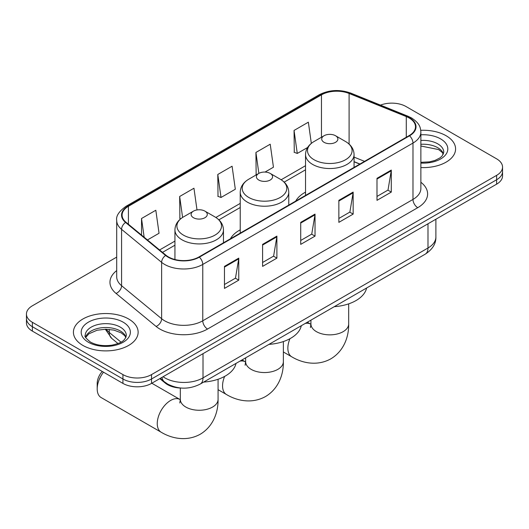 <?xml version="1.0" encoding="UTF-8"?>
<svg xmlns="http://www.w3.org/2000/svg" width="529" height="529" viewBox="0 0 529 529"><rect width="100%" height="100%" fill="white"/><g stroke="black" fill="none" stroke-linecap="round" stroke-linejoin="round"><path stroke-width="0.79" d="M240.232 229.837A35.727 20.624 0 0 0 230.426 238.784M305.531 192.139A35.727 20.624 0 0 0 295.724 201.08M359.773 164.102L354.066 161.795M181.156 388.048A20.221 11.678 180 0 1 165.246 383.075L159.831 378.605M116.697 257.107L32.375 305.795A20.221 11.678 0 0 0 26.45 314.047L26.45 322.855A20.221 11.678 0 0 0 32.375 331.114L122.933 383.399A20.221 11.678 0 0 0 151.532 383.399L496.625 184.158A20.221 11.678 0 0 0 502.55 175.906L502.55 171.502A20.221 11.678 0 0 1 496.625 179.754A20.221 11.678 0 0 0 502.55 171.502L502.55 167.098A20.221 11.678 0 0 0 496.625 158.845L406.067 106.554A20.221 11.678 0 0 0 380.496 105.119M26.45 314.047A20.221 11.678 0 0 0 32.375 322.306L122.933 374.592A20.221 11.678 0 0 0 151.532 374.592L151.532 378.995L496.625 179.754L151.532 378.995A20.221 11.678 0 0 1 122.933 378.995A20.221 11.678 0 0 0 151.532 378.995L151.532 383.399M32.375 322.306L32.375 326.71L122.933 378.995L32.375 326.71A20.221 11.678 0 0 1 26.45 318.451A20.221 11.678 0 0 0 32.375 326.71L32.375 331.114M446.106 135.728A32.355 18.68 0 0 0 420.76 130.313A32.355 18.68 0 0 1 446.106 135.728A32.355 18.68 0 0 1 455.581 148.933A32.355 18.68 0 0 0 446.106 135.728M128.653 319A32.355 18.68 0 0 0 93.395 314.953A32.355 18.68 0 0 0 73.419 332.212A32.355 18.68 0 0 0 82.894 345.424A32.355 18.68 0 0 0 118.159 349.471A32.355 18.68 0 0 0 138.135 332.212A32.355 18.68 0 0 0 128.653 319A32.355 18.68 0 0 0 93.395 314.953A32.355 18.68 0 0 0 73.419 332.212A32.355 18.68 0 0 0 82.894 345.424A32.355 18.68 0 0 0 118.159 349.471A32.355 18.68 0 0 0 138.135 332.212A32.355 18.68 0 0 0 128.653 319M409.162 117.974A21.57 12.451 180 0 1 415.483 126.781A21.57 12.451 180 0 1 409.162 135.589L198.964 256.949A21.57 12.451 180 0 1 166.04 255.282L125.995 222.266A21.57 12.451 180 0 1 122.093 215.124A21.57 12.451 180 0 1 128.408 206.317L321.467 94.856A21.57 12.451 180 0 1 349.094 93.461L406.285 116.578A21.57 12.451 180 0 1 409.162 117.974M409.545 117.755A22.112 12.762 0 0 0 406.589 116.327L349.398 93.203A22.112 12.762 0 0 0 321.083 94.638L128.031 206.098A22.112 12.762 0 0 0 125.552 222.444L165.597 255.461A22.112 12.762 0 0 0 199.34 257.167L409.545 135.808A22.112 12.762 0 0 0 409.545 117.755M224.461 266.385L224.461 288.404L238.764 280.145L238.764 258.132L224.461 266.385M224.461 284.496L235.478 278.135L238.705 258.86A5.396 3.114 -120 0 0 238.764 258.132M235.379 278.194L238.764 280.145M262.596 244.372L262.596 266.385L276.892 258.132L276.892 236.113L262.596 244.372M262.596 262.483L273.605 256.122L276.832 236.847A5.396 3.114 -120 0 0 276.892 236.113M273.513 256.175L276.892 258.132M376.992 178.326L376.992 200.339L391.288 192.087L391.288 170.067L376.992 178.326M376.992 196.438L388.002 190.076L391.229 170.801A5.396 3.114 -120 0 0 391.288 170.067M387.902 190.136L391.288 192.087M338.858 200.339L338.858 222.359L353.154 214.1L353.154 192.087L338.858 200.339M338.858 218.451L349.867 212.089L353.101 192.814A5.396 3.114 -120 0 0 353.154 192.087M349.775 212.149L353.154 214.1M300.723 222.359L300.723 244.372L315.026 236.119L315.026 214.1L300.723 222.359M300.723 240.464L311.74 234.109L314.967 214.834A5.396 3.114 -120 0 0 315.026 214.1M311.641 234.162L315.026 236.119M420.872 167.567A32.355 18.68 0 0 0 455.581 148.933A32.355 18.68 0 0 1 420.872 167.567M151.532 374.592L496.625 175.357A20.221 11.678 0 0 0 502.55 167.098M147.446 239.954L159.05 233.249L155.824 210.251L141.527 218.503L141.527 235.074M265.022 172.07L273.447 167.204L270.22 144.205L255.924 152.458L256.148 174.339M311.323 143.372L308.354 122.186L294.051 130.445L294.283 152.326M197 209.934L193.958 188.231L179.655 196.49L179.886 218.371M217.789 174.471L221.016 197.476L235.319 189.223L232.086 166.218L217.789 174.471L218.021 196.358M221.016 197.476L217.789 196.272M256.783 174.577L255.924 174.253M255.924 152.458L258.86 173.38M294.051 130.445L297.278 153.443L307.62 147.479M297.278 153.443L294.051 152.24M180.806 218.715L179.655 218.285M179.655 196.49L182.598 217.432M141.527 218.503L144.153 237.237M324.079 142.327A8.087 4.668 0 0 0 335.518 142.327A8.087 4.668 0 0 0 335.518 135.728L345.563 141.527A22.291 12.868 0 0 1 345.563 159.725A22.291 12.868 0 0 1 314.034 159.725A22.291 12.868 0 0 1 314.034 141.527C308.546 144.787 305.716 149.118 305.531 154.514A24.268 14.012 0 0 0 312.639 164.426A24.268 14.012 0 0 0 339.089 167.462A24.268 14.012 0 0 0 354.066 154.514C353.888 149.118 351.051 144.787 345.563 141.527L335.518 135.728A8.087 4.668 0 0 0 324.079 135.728A8.087 4.668 0 0 0 324.079 142.327M334.255 306.681A37.076 21.405 0 0 0 366.604 288.001M258.78 180.032A8.087 4.668 0 0 0 270.22 180.032A8.087 4.668 0 0 0 270.22 173.426L280.264 179.225A22.291 12.868 0 0 1 280.264 197.429A22.291 12.868 0 0 1 248.736 197.429A22.291 12.868 0 0 1 248.736 179.225C243.247 182.485 240.411 186.816 240.232 192.219A24.268 14.012 0 0 0 247.341 202.124A24.268 14.012 0 0 0 273.784 205.159A24.268 14.012 0 0 0 288.768 192.219C288.589 186.816 285.753 182.485 280.264 179.225L270.22 173.426A8.087 4.668 0 0 0 258.78 173.426A8.087 4.668 0 0 0 258.78 180.032M268.957 344.379A37.076 21.405 0 0 0 301.305 325.705M103.499 372.178A18.872 10.897 120 0 0 97.197 388.901L97.197 383.399A12.134 7.003 -60 0 1 102.249 371.451M97.197 388.901A18.872 10.897 120 0 0 101.105 397.544L161.166 432.219A18.872 10.897 -60 0 1 158.27 417.09A18.872 10.897 -60 0 1 170.602 400.46A18.872 10.897 -60 0 1 180.039 399.527L180.323 399.686M193.482 217.73A8.087 4.668 0 0 0 204.921 217.73A8.087 4.668 0 0 0 204.921 211.131L214.966 216.923A22.291 12.868 0 0 0 214.966 216.923A22.291 12.868 0 0 1 214.966 235.127A22.291 12.868 0 0 1 183.437 235.127A22.291 12.868 0 0 1 183.437 216.93C177.949 220.19 175.112 224.521 174.934 229.917A24.268 14.012 0 0 0 182.042 239.829A24.268 14.012 0 0 0 208.486 242.864A24.268 14.012 0 0 0 223.469 229.917C223.284 224.521 220.454 220.19 214.966 216.93L204.921 211.131A8.087 4.668 0 0 0 193.482 211.131A8.087 4.668 0 0 0 193.482 217.73M203.658 382.083A37.076 21.405 0 0 0 236.007 363.403M165.246 382.474L165.246 383.075M163.071 376.741A26.966 15.566 0 0 0 164.883 377.891A26.966 15.566 0 0 0 203.01 377.891L427.987 248.002A26.966 15.566 0 0 0 435.889 236.999C436.081 243.69 432.524 249.417 425.197 254.178L200.22 384.067A13.483 7.783 60 0 0 203.01 377.891L203.01 353.676M427.987 223.787L427.987 248.002A13.483 7.783 60 0 1 425.197 254.178M161.98 377.369A13.483 9.019 129.5 0 0 164.327 381.753L160.234 378.374M496.625 184.158L496.625 175.357M122.933 383.399L122.933 374.592M106.256 329.217A26.966 15.566 0 0 0 109.252 332.437L109.252 329.369M117.987 343.546L111.718 338.375A13.483 9.019 129.5 0 1 109.252 332.437L121.002 342.131M420.872 182.254A33.704 19.461 180 0 1 417.745 207.685L207.54 329.045A6.738 3.895 60 0 1 202.772 320.792L412.977 199.433A26.966 15.566 0 0 0 420.872 188.423L420.872 132.065A26.966 15.566 180 0 1 412.977 143.075A6.738 3.895 -120 0 0 409.545 135.808M207.54 329.045A33.704 19.461 180 0 1 159.877 329.045A33.704 19.461 180 0 1 156.101 326.446L116.056 293.43A33.704 19.461 180 0 1 116.697 270.597M164.645 320.792A26.966 15.566 0 0 0 202.772 320.792L202.772 264.434A26.966 15.566 180 0 1 161.623 262.351L121.577 229.335A26.966 15.566 180 0 1 116.697 220.408L116.697 276.766A26.966 15.566 0 0 0 121.577 285.693L161.623 318.716A26.966 15.566 0 0 0 164.645 320.792M420.872 132.065C420.436 127.436 420.006 123.581 411.582 117.974L408.038 116.254A6.738 3.154 112 0 0 406.589 116.327M408.038 116.254L350.846 93.13C339.678 89.183 329.078 89.751 319.047 94.85A6.738 3.895 60 0 1 321.083 94.638M128.031 206.098A6.738 3.895 -120 0 0 125.995 206.31C118.999 211.342 115.897 216.037 116.697 220.408M125.552 222.444A6.738 4.51 129.5 0 0 121.577 229.335L121.577 285.693A6.738 4.51 -50.5 0 1 116.056 293.43M350.846 93.13A6.738 3.154 112 0 0 349.398 93.203M165.597 255.461A6.738 4.51 129.5 0 0 161.623 262.351L161.623 318.716A6.738 4.51 -50.5 0 1 156.101 326.446M199.34 257.167A6.738 3.895 60 0 1 202.772 264.434L412.977 143.075L412.977 199.433A6.738 3.895 60 0 0 417.745 207.685M128.408 206.317L128.408 224.256M406.285 116.578L406.285 137.249M349.094 93.461L349.094 144.073M364.541 161.352L354.066 157.113M321.467 94.856L321.467 137.236M305.531 165.696L281.157 179.767M240.232 203.401L215.858 217.472M174.934 241.098L159.586 249.959M300.723 223.053L314.967 214.834M338.858 201.04L353.101 192.814M376.992 179.027L391.229 170.801M262.596 245.066L276.832 236.847M224.461 267.085L238.705 258.86M443.428 153.932A20.545 11.863 0 0 0 437.754 147.703A20.545 11.863 0 0 0 420.872 144.305M420.872 162.317L429.502 161.867L435.083 160.399L439.956 157.9L442.085 156.022L443.771 152.24A20.545 11.863 0 0 0 437.754 143.848A20.545 11.863 0 0 0 420.872 140.456M420.872 163.071A24.592 14.197 0 0 0 445.464 154.99A24.592 14.197 0 0 0 440.611 138.896A24.592 14.197 0 0 0 420.872 134.802M348.677 303.851L348.677 323.96A18.872 10.897 180 0 1 343.149 331.663A18.872 10.897 180 0 1 316.454 331.663A18.872 10.897 180 0 1 310.926 323.96L310.417 327.577M305.193 323.457A18.872 10.897 -60 0 1 310.642 324.125L310.926 324.284M348.677 323.96C348.922 336.345 344.121 350.906 330.863 358.821C317.387 366.339 302.376 363.225 291.763 356.817A18.872 10.897 -60 0 1 289.938 338.705M283.372 341.555L283.372 361.657A18.872 10.897 180 0 1 277.844 369.361A18.872 10.897 180 0 1 251.156 369.361A18.872 10.897 180 0 1 245.628 361.657L245.119 365.274M239.895 361.162A18.872 10.897 -60 0 1 245.337 361.823L245.621 361.988M283.372 361.657C283.623 374.043 278.816 388.61 265.558 396.519C252.088 404.044 237.071 400.929 226.465 394.515A18.872 10.897 -60 0 1 224.64 376.403M218.074 379.253L218.074 399.362A18.872 10.897 180 0 1 212.546 407.066A18.872 10.897 180 0 1 185.851 407.066A18.872 10.897 180 0 1 180.323 399.362L179.82 402.979M125.981 337.211A20.545 11.863 0 0 0 120.308 330.982A20.545 11.863 0 0 0 99.677 328.04A20.545 11.863 0 0 0 85.572 337.211M120.308 327.127A20.545 11.863 0 0 0 97.911 324.555A20.545 11.863 0 0 0 85.229 335.512C84.157 336.146 85.883 338.329 90.413 342.051C96.338 345.292 103.552 346.323 112.055 345.146C119.587 343.308 124.751 341.807 126.325 335.512A20.545 11.863 0 0 0 120.308 327.127M88.389 342.25A24.592 14.197 0 0 0 123.164 342.25A24.592 14.197 0 0 0 123.164 322.174A24.592 14.197 0 0 0 88.389 322.174A24.592 14.197 0 0 0 88.389 342.25M200.22 384.067C189.369 389.516 178.524 389.516 167.673 384.067L164.327 381.753M435.889 236.999L435.889 219.231M111.718 338.375L105.304 329.217M319.047 94.85L125.995 206.31M305.531 169.802L284.179 182.128M240.232 207.5L218.88 219.833M174.934 245.205L162.509 252.373M359.918 164.016L354.066 161.649M443.328 154.164L442.085 152.306L438.587 149.555L420.872 146.011M291.763 356.817L283.372 351.97M354.066 167.395L354.066 154.514M305.531 195.419L305.531 154.514M324.079 135.728L314.034 141.527M310.642 324.125L307.342 322.221M310.926 320.151L310.926 323.96M226.465 394.515L218.074 389.675M288.768 205.1L288.768 192.219M240.232 233.117L240.232 192.219M258.78 173.426L248.736 179.225M245.337 361.823L242.037 359.918M245.628 357.849L245.628 361.657M218.074 399.362C218.318 411.747 213.518 426.308 200.26 434.223C186.79 441.741 171.773 438.627 161.166 432.219M223.469 242.798L223.469 229.917M174.934 259.514L174.934 229.917M193.482 211.131L183.437 216.93M180.039 399.527L151.816 383.234M180.323 388.021L180.323 399.362M125.882 337.442L124.639 335.578L121.141 332.834L113.914 330.109L105.76 329.217L97.065 330.241L88.951 333.773L85.672 337.442"/></g></svg>
